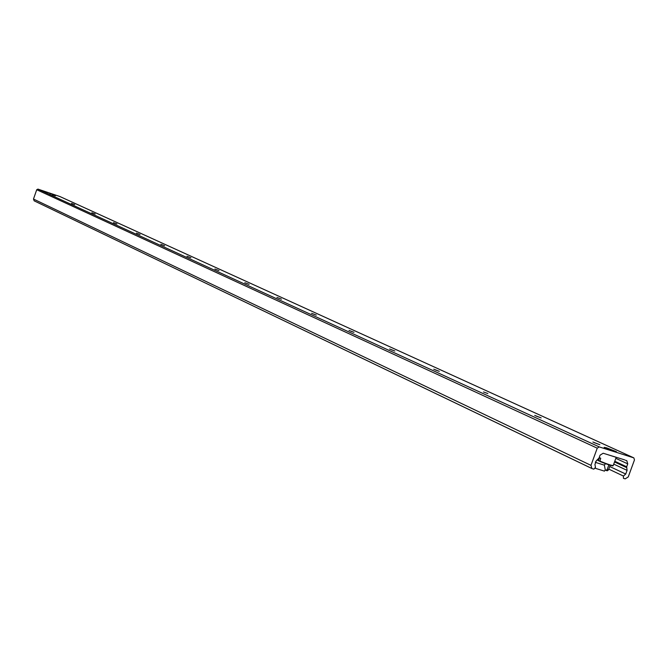 <?xml version="1.0" encoding="UTF-8"?>
<svg xmlns="http://www.w3.org/2000/svg" width="668" height="668" viewBox="0 0 668 668"><rect width="100%" height="100%" fill="white"/><g stroke="black" fill="none" stroke-linecap="round" stroke-linejoin="round"><path stroke-width="1" d="M49.557 193.119L54.008 194.78L49.557 193.119M606.586 447.836L616.405 451.693C613.783 451.309 609.692 449.865 604.148 447.351L606.586 447.836M594.236 442.659L599.847 444.721M599.639 444.663L592.883 442.007L599.639 444.663M536.195 416.089L541.172 417.901M541.047 417.867L534.734 415.396L541.047 417.867M483.498 391.957L487.84 393.536M435.452 369.955L439.21 371.308M439.302 371.341L433.741 369.187L439.302 371.341M391.481 349.807L394.613 350.934M394.855 351.017L389.603 348.988L394.855 351.017M351.109 331.311L353.547 332.18M353.998 332.33L349.03 330.418L353.998 332.33M313.968 314.277L315.572 314.845M316.315 315.096L311.597 313.292L316.315 315.096M281.445 299.155L276.953 297.435L281.445 299.155M249.089 284.359L244.805 282.723L249.089 284.359M218.979 270.59L214.887 269.037L218.979 270.59M190.898 257.748L186.973 256.261L190.898 257.748M164.645 245.74L160.879 244.321L164.645 245.74M140.038 234.493L136.422 233.124L140.038 234.493M116.942 223.93L113.46 222.619L116.942 223.93M95.207 213.994L91.85 212.733L95.207 213.994M74.724 204.625L71.484 203.406L74.724 204.625M55.394 195.782L52.263 194.613L55.394 195.782M59.794 196.492L37.926 189.102L36.723 189.729L33.483 199.047L34.177 200.843L591.689 468.402M625.448 460.252L626.809 460.703L627.745 463.859L626.668 466.79L627.077 470.355L625.724 474.046L623.436 476.059L623.428 478.296L625.198 478.856L628.246 476.935L634.466 459.935L633.857 457.881L599.254 446.917L597.242 448.17L590.971 465.362L591.898 468.527L593.844 469.153L595.472 467.383L594.946 464.477L596.307 460.745L598.996 458.123L600.081 455.159L603.171 453.238L624.638 459.876M604.381 465.045L605.275 469.913L604.448 471.124L595.338 468.301M605.275 470.088L607.245 470.806L608.481 469.896L607.17 469.487L605.926 470.397M607.17 469.487L608.857 464.861M605.525 463.701L604.298 465.137L595.397 462.365L595.388 461.897M608.481 469.896L610.168 465.279M599.68 461.196L598.536 460.486L599.555 457.689L600.724 458.24L599.856 461.438C607.596 464.586 611.88 465.988 612.706 465.638M605.074 447.844L615.328 451.618M49.866 193.461L51.369 193.987M597.242 448.17L36.723 189.729M599.254 446.917L37.926 189.102M590.971 465.362L33.483 199.047M627.745 463.859L615.838 458.348M626.668 466.79L614.777 461.262M626.592 467.592L614.518 461.964M627.077 470.355L613.733 464.11M625.724 474.046L609.725 466.506M623.436 476.059L608.773 469.111M633.715 457.83L59.627 196.417M616.205 457.346L613.224 465.487C612.055 465.721 607.546 464.235 599.705 461.029M608.623 454.95L616.046 457.288M598.536 460.486L597.76 459.776M597.776 460.302L598.62 460.853M591.898 468.527L34.177 200.843M633.857 457.881L59.719 196.45M599.831 461.429C608.999 465.011 613.433 466.431 613.14 465.705M598.645 460.87L597.685 459.985L597.918 459.342"/></g></svg>
